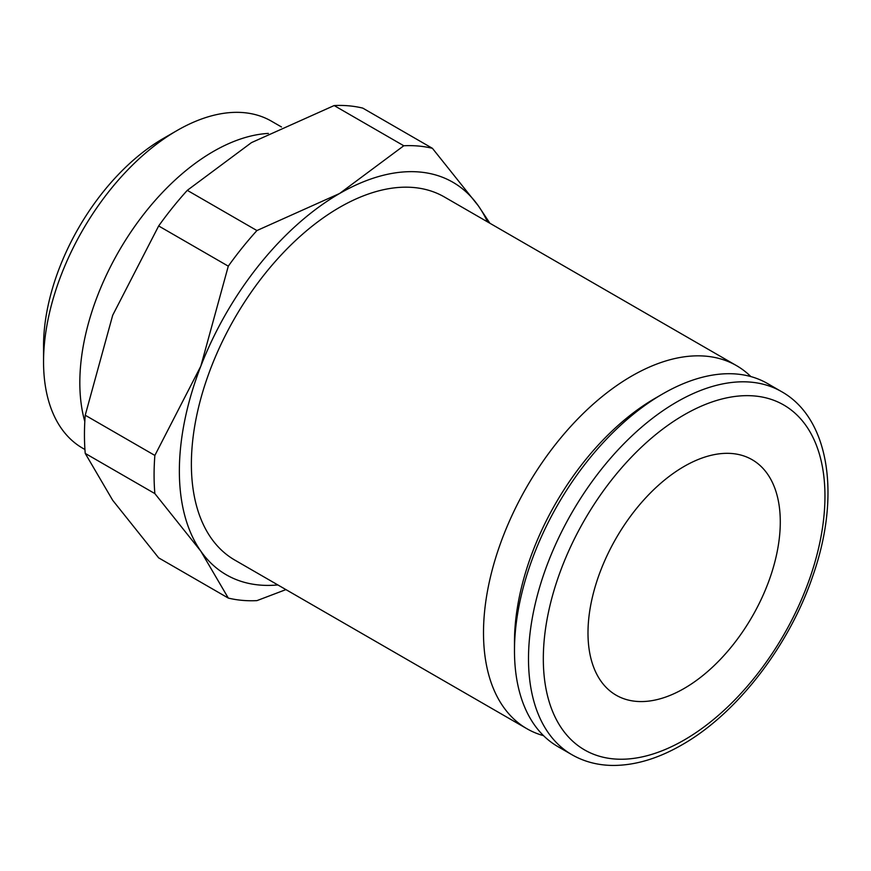 <?xml version="1.0" encoding="UTF-8"?>
<svg xmlns="http://www.w3.org/2000/svg" width="871" height="871" viewBox="0 0 871 871"><rect width="100%" height="100%" fill="white"/><g stroke="black" fill="none" stroke-linecap="round" stroke-linejoin="round"><path stroke-width="1.31" d="M526.922 728.733L234.789 560.075A209.628 121.025 -60 0 1 191.38 464.112A209.628 121.025 -60 0 1 282.879 253.156A209.628 121.025 -60 0 1 444.417 196.998L736.55 365.657A209.628 121.025 120 0 0 575.012 421.814A209.628 121.025 120 0 0 483.503 632.771A209.628 121.025 120 0 0 526.922 728.733A209.628 121.025 120 0 0 543.558 735.679M750.878 376.588A209.628 121.025 120 0 0 736.55 365.657M268.377 133.415A188.8 109.006 120 0 0 79.827 382.707A188.8 109.006 120 0 0 84.814 421.542M281.475 126.97L271.447 121.178A188.8 109.006 120 0 0 177.053 130.53A188.8 109.006 120 0 0 43.55 361.759L43.55 345.918A169.399 97.802 120 0 1 163.334 138.456L177.053 130.53M781.537 391.623A209.628 121.025 120 0 0 676.723 402.01A209.628 121.025 120 0 0 528.501 658.748A209.628 121.025 120 0 0 571.909 754.711C584.245 761.766 597.996 765.348 613.173 765.446C635.307 765.402 658.236 758.532 681.96 744.847C736.91 713.719 789.268 645.803 812.872 575.764C840.874 496.307 829.693 418.559 781.537 391.623L767.514 383.534A209.628 121.025 120 0 0 662.7 393.91A209.628 121.025 120 0 0 514.478 650.648L514.478 642.09A199.143 114.972 120 0 1 655.286 398.199L662.7 393.91M85.227 453.399L154.864 493.596L200.831 551.18L228.289 598.072L158.664 557.865L112.697 500.292L85.227 453.399A249.28 143.922 -60 0 1 84.454 434.76A249.28 143.922 -60 0 1 85.227 415.227L112.697 315.258L158.664 225.959A249.28 143.922 -60 0 1 187.287 190.346L251.469 142.615L334.159 105.554A249.28 143.922 -60 0 1 362.782 108.113L432.419 148.32A249.28 143.922 120 0 0 403.785 145.762L339.603 193.493A226.623 130.846 -60 0 1 478.386 205.894A226.623 130.846 -60 0 1 487.477 221.855M277.849 584.931A226.623 130.846 -60 0 1 200.831 551.18A226.623 130.846 -60 0 1 179.361 471.048A226.623 130.846 -60 0 1 200.831 366.136A226.623 130.846 -60 0 1 339.603 193.493L256.923 230.554A249.28 143.922 120 0 0 228.289 266.167L200.831 366.136L154.864 455.435A249.28 143.922 120 0 0 154.08 474.967A249.28 143.922 120 0 0 154.864 493.596M587.99 632.956A135.974 78.51 -60 0 1 647.338 496.122A135.974 78.51 -60 0 1 752.119 459.692A135.974 78.51 -60 0 1 780.285 521.936A135.974 78.51 -60 0 1 720.927 658.781A135.974 78.51 -60 0 1 616.145 695.2A135.974 78.51 -60 0 1 587.99 632.956M489.905 223.248L478.386 205.894L432.419 148.32M228.289 598.072A249.28 143.922 120 0 0 256.923 600.631L285.938 589.602M154.864 455.435L85.227 415.227M158.664 225.959L228.289 266.167M256.923 230.554L187.287 190.346M334.159 105.554L403.785 145.762M514.478 650.648A209.628 121.025 120 0 0 557.886 746.61L571.909 754.711M43.55 361.759A188.8 109.006 120 0 0 82.647 448.195L84.933 449.512M684.138 414.846A199.143 114.972 120 0 0 543.319 658.748A199.143 114.972 120 0 0 684.138 740.045A199.143 114.972 120 0 0 824.957 496.143A199.143 114.972 120 0 0 684.138 414.846"/></g></svg>
